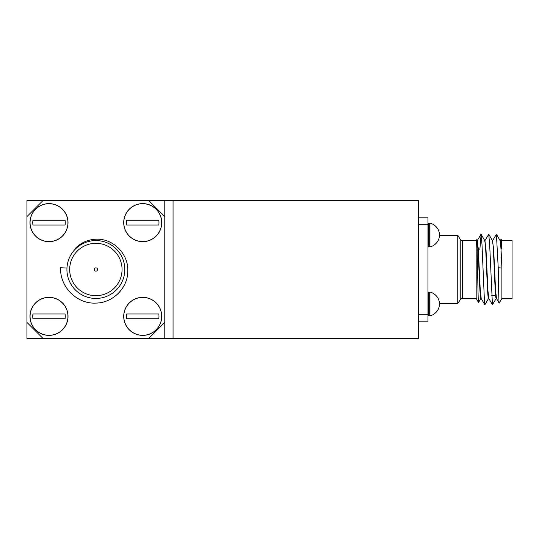 <?xml version="1.0" encoding="UTF-8"?>
<svg xmlns="http://www.w3.org/2000/svg" width="539" height="539" viewBox="0 0 539 539"><rect width="100%" height="100%" fill="white"/><g stroke="black" fill="none" stroke-linecap="round" stroke-linejoin="round"><path stroke-width="0.81" d="M173.053 338.418L418.392 338.418L418.392 200.582L173.053 200.582L173.053 338.418L164.779 338.418L164.779 200.582L26.95 200.582L26.95 338.418L164.779 338.418M164.779 200.582L173.053 200.582M66.957 268.045L60.624 267.728C59.634 286.735 76.828 304.151 95.868 303.093C112.867 302.952 128.08 287.907 127.797 270.787C128.457 253.754 112.981 238.218 95.868 239.222C87.695 239.626 80.756 242.779 75.049 248.681L75.399 249.031M95.868 267.849A1.651 1.651 0 0 0 94.21 269.5A1.651 1.651 0 0 0 95.868 271.151A1.651 1.651 0 0 0 97.519 269.5A1.651 1.651 0 0 0 95.868 267.849M95.868 243.311A26.189 26.189 0 0 0 69.679 269.5A26.189 26.189 0 0 0 95.868 295.689A26.189 26.189 0 0 0 122.057 269.5A26.189 26.189 0 0 0 95.868 243.311M95.868 298.444A28.944 28.944 0 0 0 124.812 269.5A28.944 28.944 0 0 0 95.868 240.556A28.944 28.944 0 0 0 66.924 269.5A28.944 28.944 0 0 0 95.868 298.444M26.95 216.59L42.952 200.582M42.952 338.418L26.95 322.41M164.779 322.41L148.777 338.418M148.777 200.582L164.779 216.59M500.253 240.63L501.108 239.222L501.304 249.031L501.876 249.031L501.876 240.556L512.05 240.556L512.05 298.444L501.876 298.444L499.195 303.093C498.878 304.151 498.514 286.735 498.218 267.728L496.419 234.283L492.592 240.63M501.876 240.556L501.108 239.222M501.876 249.031L501.593 248.681M476.186 240.556L476.611 239.828C477.291 237.234 477.925 303.942 478.524 302.487L476.186 298.444L476.186 240.556L462.57 240.556A2.756 2.756 0 0 1 460.239 239.269L457.746 235.321L439.453 235.321M477.123 240.637L476.611 239.828M476.186 298.444L462.57 298.444A2.756 2.756 0 0 0 460.239 299.731L457.746 303.679L439.453 303.679M491.629 295.689L495.658 295.689M481.192 298.444L480.202 289.16L478.336 248.991L477.076 240.556M496.466 298.444L496.176 298.444C494.923 300.405 493.65 238.932 492.343 240.556M501.304 249.031L500.051 240.556M488.806 298.444L488.516 298.444C487.269 300.405 485.989 238.932 484.689 240.556M496.507 298.444L495.597 290.534L493.65 249.045L492.39 240.556M481.152 298.444L480.855 298.444C479.609 300.405 478.336 238.932 477.028 240.556M488.853 298.444L487.97 291.02L485.996 249.106L484.736 240.556M501.876 298.444L501.876 268.045C501.25 251.208 500.63 242.045 500.003 240.556M488.779 298.397L492.437 304.724L489.655 244.551L488.758 234.283L484.938 240.63M496.264 298.363L492.437 304.724M488.61 298.363L484.932 304.717L484.548 303.585L481.994 244.551L481.105 234.283L479.851 249.51M496.419 298.37L499.195 303.093M480.95 298.363L478.524 302.487M501.876 268.045L498.218 267.728M457.746 303.679L457.746 235.321M418.392 217.81L427.973 217.81L427.973 321.19L418.392 321.19M427.973 224.702L418.392 224.702M418.392 314.298L427.973 314.298M429.947 223.213A12.087 12.087 0 0 1 433.76 224.723L433.76 224.83A11.993 11.993 0 0 1 433.76 245.252L433.76 245.36A12.087 12.087 0 0 1 429.947 246.869L429.947 223.213L428.552 223.186L427.973 223.766L428.552 223.186L428.552 246.896L427.973 246.316M429.947 246.869L428.552 246.896M429.947 292.131A12.087 12.087 0 0 1 433.76 293.64L433.76 293.748A11.993 11.993 0 0 1 433.76 314.17L433.76 314.277A12.087 12.087 0 0 1 429.947 315.787L429.947 292.131L428.552 292.104L427.973 292.684M429.947 315.787L428.552 315.814L428.552 292.104M49.002 297.427A18.939 18.939 0 0 1 67.941 316.366A18.939 18.939 0 0 1 49.002 335.298A18.939 18.939 0 0 1 30.063 316.366A18.939 18.939 0 0 1 49.002 297.427M68.022 316.366A19.02 19.02 0 0 1 49.002 335.386A19.02 19.02 0 0 1 29.982 316.366A19.02 19.02 0 0 1 49.002 297.339A19.02 19.02 0 0 1 68.022 316.366M65.078 318.738L32.926 318.738A16.251 16.251 0 0 1 32.926 313.988L65.078 313.988A16.251 16.251 0 0 1 65.078 318.738M49.002 203.702A18.939 18.939 0 0 1 67.941 222.634A18.939 18.939 0 0 1 49.002 241.573A18.939 18.939 0 0 1 30.063 222.634A18.939 18.939 0 0 1 49.002 203.702M68.022 222.634A19.02 19.02 0 0 1 49.002 241.661A19.02 19.02 0 0 1 29.982 222.634A19.02 19.02 0 0 1 49.002 203.614A19.02 19.02 0 0 1 68.022 222.634M65.078 225.012L32.926 225.012A16.251 16.251 0 0 1 32.926 220.262L65.078 220.262A16.251 16.251 0 0 1 65.078 225.012M142.727 297.427A18.939 18.939 0 0 1 161.666 316.366A18.939 18.939 0 0 1 142.727 335.298A18.939 18.939 0 0 1 123.788 316.366A18.939 18.939 0 0 1 142.727 297.427M161.747 316.366A19.02 19.02 0 0 1 142.727 335.386A19.02 19.02 0 0 1 123.707 316.366A19.02 19.02 0 0 1 142.727 297.339A19.02 19.02 0 0 1 161.747 316.366M158.803 318.738L126.652 318.738A16.251 16.251 0 0 1 126.652 313.988L158.803 313.988A16.251 16.251 0 0 1 158.803 318.738M142.727 203.702A18.939 18.939 0 0 1 161.666 222.634A18.939 18.939 0 0 1 142.727 241.573A18.939 18.939 0 0 1 123.788 222.634A18.939 18.939 0 0 1 142.727 203.702M161.747 222.634A19.02 19.02 0 0 1 142.727 241.661A19.02 19.02 0 0 1 123.707 222.634A19.02 19.02 0 0 1 142.727 203.614A19.02 19.02 0 0 1 161.747 222.634M158.803 225.012L126.652 225.012A16.251 16.251 0 0 1 126.652 220.262L158.803 220.262A16.251 16.251 0 0 1 158.803 225.012M460.239 299.731L460.239 239.269M462.57 240.556L462.57 298.444M429.711 246.896L429.711 223.186M429.711 315.814L429.711 292.104M49.002 335.386A19.02 19.02 0 0 1 29.982 316.366A19.02 19.02 0 0 1 49.002 297.339M49.002 241.661A19.02 19.02 0 0 1 29.982 222.634A19.02 19.02 0 0 1 49.002 203.614M142.727 335.386A19.02 19.02 0 0 1 123.707 316.366A19.02 19.02 0 0 1 142.727 297.339M142.727 241.661A19.02 19.02 0 0 1 123.707 222.634A19.02 19.02 0 0 1 142.727 203.614M481.105 298.37L484.783 304.724M477.278 240.63L480.956 234.276M496.419 234.283L500.098 240.637M488.758 234.283L492.437 240.637M481.105 234.283L484.783 240.637M428.552 315.814L427.973 315.234L428.552 315.814"/></g></svg>
